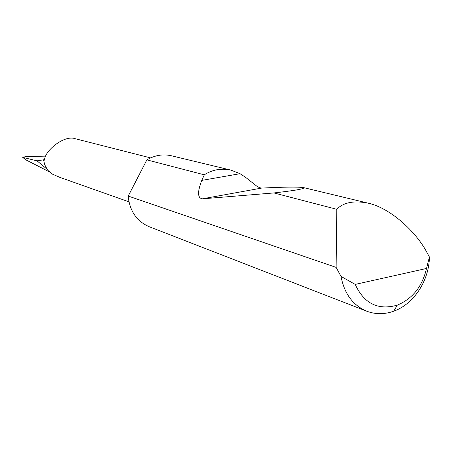 <?xml version="1.0" encoding="UTF-8"?>
<svg xmlns="http://www.w3.org/2000/svg" width="452" height="452" viewBox="0 0 452 452"><rect width="100%" height="100%" fill="white"/><g stroke="black" fill="none" stroke-linecap="round" stroke-linejoin="round"><path stroke-width="0.68" d="M336.13 267.386L336.802 209.304C343.288 202.496 353.617 200.417 367.787 203.067C390.279 207.847 415.557 231.424 426.389 251.442L429.4 257.013C429.214 280.539 413.761 304.202 393.732 311.196C384.579 314.456 375.663 314.485 366.99 311.298C352.984 305.439 344.334 293.811 341.028 276.421L336.13 267.386L128.227 196.066L128.379 198.044C130.391 212.09 137.38 221.666 149.358 226.774L366.99 311.298M230.808 170.082L171.257 155.737C162.861 153.883 154.731 155.262 146.872 159.872L204.281 174.817C212.395 169.636 221.237 168.059 230.808 170.082L240.063 173.704L245.408 177.201L256.877 186.241L259.482 187.665L261.533 188.1C283.822 186.97 297.795 186.795 303.445 187.574C305.597 188.67 295.755 190.462 273.923 192.942L202.338 198.835C197.479 197.999 197.309 191.846 201.829 180.382L204.281 174.817M336.802 209.304L273.923 192.942M150.612 157.901L75.326 138.736C64.19 134.583 44.505 150.974 44.511 160.132L43.522 159.81L37.041 160.839L47.183 169.319L44.759 164.833L43.522 159.81M128.973 201.841L59.946 177.399L52.613 174.223L48.471 170.918L47.183 169.319M49.76 172.071L25.662 159.748L22.6 157.217L26.301 156.584L45.85 156.115M37.041 160.839L22.769 157.375M341.028 276.421L355.221 284.415L426.518 268.46L429.4 257.013M355.221 284.415C364.097 303.659 378.126 310.564 397.302 305.128C412.557 298.755 422.298 286.534 426.518 268.46M128.227 196.066L146.872 159.872M201.829 180.382L240.063 173.704M202.338 198.835L261.533 188.1M367.787 203.067L303.445 187.574M397.302 305.128L393.732 311.196"/></g></svg>
